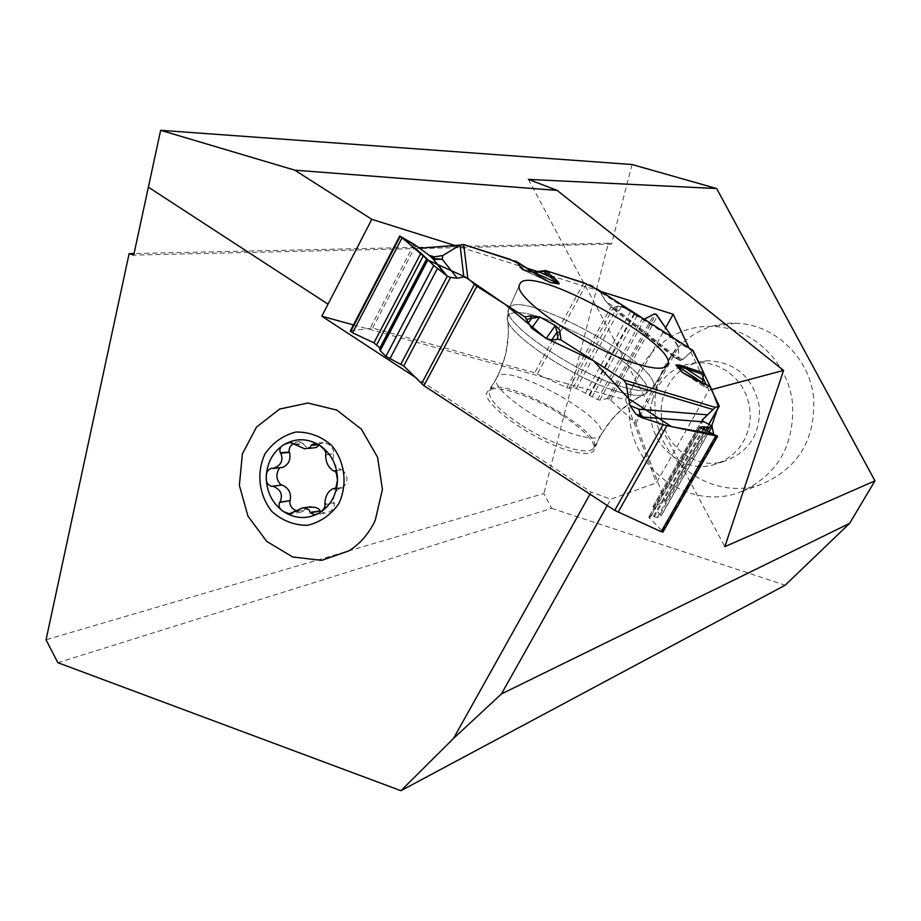 <?xml version="1.0" encoding="UTF-8"?>
<svg xmlns="http://www.w3.org/2000/svg" width="921" height="921" viewBox="0 0 921 921"><rect width="100%" height="100%" fill="white"/><g stroke="black" fill="none" stroke-linecap="round" stroke-linejoin="round"><path stroke-width="0.69" stroke-dasharray="4.61 3.45" d="M589.993 494.22L591.167 492.113L610.83 499.17L656.431 482.834L708.848 390.308L706.119 384.494M414.369 376.666L591.167 492.113M353.445 324.929L625.486 399.806L656.431 482.834M562.443 415.475C532.165 395.535 492.309 382.583 487.6 391.667C477.746 401.74 537.047 443.623 573.15 451.658C584.927 454.467 591.915 453.984 594.126 450.219C595.979 442.425 585.411 430.844 562.443 415.475M607.273 505.502L610.83 499.17M711.703 389.548L708.848 390.308M601.091 291.543L539.683 272.202M526.467 268.034L457.852 246.425M703.068 377.99L688.931 347.839M57.85 662.694L551.679 508.334L543.862 493.564L46.05 639.796M652.598 399.587C659.793 377.103 674.828 364.751 697.692 362.517L708.03 363.254L718.069 366.201L727.348 371.255L735.476 378.186L742.096 386.705L746.896 396.433L749.671 406.944L750.304 417.777L748.773 428.461L745.135 438.523L739.563 447.525L732.299 455.066L723.676 460.845L714.063 464.61C678.501 475.708 641.43 436.186 652.598 399.587M551.679 508.334L785.176 585.192M632.048 164.525L611.521 244.1L608.378 243.179L543.862 493.564M608.378 243.179L134.052 253.54M528.401 179.388L724.839 546.671M611.521 244.1L133.718 255.105M813.611 397.584C809.617 357.463 774.273 323.962 735.844 323.236C687.388 320.969 647.555 369.068 656.028 417.927C663.35 466.959 716.25 500.69 761.563 484.181C798.3 468.34 815.649 439.467 813.611 397.584M792.509 403.248C788.353 361.803 751.939 327.197 712.382 326.437C662.498 324.077 621.583 373.696 630.344 424.109C637.931 474.695 692.35 509.566 738.987 492.585C776.794 476.272 794.639 446.489 792.509 403.248M663.166 397.296C652.114 433.423 688.735 472.415 723.883 461.444C748.692 452.602 760.527 434.367 759.388 406.748C753.366 377.587 736.155 362.229 707.731 360.698C685.143 362.909 670.281 375.1 663.166 397.296M625.486 399.806L665.733 327.588M317.803 444.313L324.088 442.748C330.167 444.141 333.437 447.802 333.886 453.731L325.861 454.502M295.065 444.774L303.308 444.083L306.117 446.904L311.114 448.182M325.654 454.893L333.552 454.134C332.205 461.306 334.726 466.567 341.115 469.906L334.265 470.735M294.766 444.244L303.136 443.542L299.06 441.746L294.029 443.462M272.363 468.375L282.517 467.477M271.73 468.259L279.604 467.753M271.465 486.346L281.481 485.148M308.109 507.16L304.137 510.153L294.064 511.615M293.741 512.157L303.988 510.671L300.281 512.168L295.296 510.234M334.979 488.602L341.104 487.635C334.933 490.548 332.596 495.579 334.104 502.705L324.883 504.017M325.078 504.478L334.45 503.142C334.196 508.853 331.146 512.203 325.286 513.193L320.381 511.454M334.599 488.855L342.531 487.831C348.541 482.086 348.483 476.076 342.336 469.802L334.047 470.723M520.1 424.385C497.881 409.35 487.716 398.183 489.592 390.907C496.695 371.566 607.031 432.271 593.688 448.124C591.224 451.428 584.478 451.75 573.426 449.091C556.779 444.636 539.004 436.404 520.1 424.385M350.579 330.754L372.614 328.072L534.698 372.821L566.691 387.649L569.017 388.294L573.069 387.522L576.258 388.409L597.51 399.518L599.79 400.151L607.273 398.574L610.669 400.175L635.847 423.326L664.95 501.059L664.628 501.968L653.047 506.469L661.197 515.841L657.203 517.498L651.124 516.105L648.775 517.084L663.016 531.808M546.349 280.698L522.276 269.611L519.306 267.067L517.049 261.944M522.357 269.634L532.937 272.282M427.16 259.043L380.2 348.184M635.847 423.326L678.42 347.309L678.904 358.396L674.437 357.152L673.631 355.966L672.744 356.358L673.159 354.297L673.999 357.152L679.859 360.433M673.85 357.049L679.675 360.076L678.904 358.396M679.675 360.076L682.714 359.639L692.707 350.337M702.85 382.963L705.82 387.764L686.053 374.732M685.903 374.651L705.843 387.787L709.769 386.302M599.352 290.506L604.993 300.188L612.166 308.282L617.887 306.048L621.33 306.532L630.793 311.125L636.825 316.168L644.309 319.242M692.845 350.348L683.14 359.225L680.941 360.756L679.652 360.053L678.881 358.35L678.432 347.367L672.134 337.074L677.591 345.156L634.65 421.853M678.42 347.309L677.591 345.156M519.306 267.067L535.826 274.677L543.966 279.397M517.452 262.612L535.734 274.205M709.366 386.498L697.347 380.868L707.685 387.695M463.585 244.526L462.423 244.376M461.928 244.41L460.155 245.032M703.92 373.581L703.817 373.005M644.205 319.253C634.074 315.385 618.831 300.983 613.835 308.155C605.224 306.175 601.286 285.637 586.493 283.864L537.427 373.868M621.042 392.473C633.452 395.846 641.649 396.306 645.656 393.843L647.854 389.894L645.863 383.838L639.899 376.067L630.367 367.065L617.876 357.348L586.965 337.949L553.947 322.085L538.923 316.64L526.052 313.29L516.105 312.3L509.727 313.762L507.379 317.63C503.603 332.274 577.881 381.49 621.042 392.473C577.881 381.49 503.603 332.274 507.379 317.63L509.727 313.762L516.105 312.3L526.052 313.29L538.923 316.64L553.947 322.085L586.965 337.949L617.876 357.348L630.367 367.065L639.899 376.067L645.863 383.838L647.854 389.894L645.656 393.843C641.649 396.306 633.452 395.846 621.042 392.473M625.693 387.753C640.176 391.69 649.017 391.828 652.218 388.155C670.292 369.574 516.013 284.428 508.714 309.042C499.447 321.797 579.102 375.814 625.693 387.753C579.102 375.814 499.447 321.797 508.714 309.042C516.013 284.428 670.292 369.574 652.218 388.155C649.017 391.828 640.176 391.69 625.693 387.753M318.666 444.751L319.426 444.693M580.61 436.128C545.98 428.15 488.579 388.225 496.546 378.036C503.453 359.063 613.927 419.884 600.78 435.368C598.374 438.592 591.639 438.845 580.61 436.128M583.764 282.747L534.698 372.821M372.614 328.072L415.808 245.447M380.212 349.001L427.379 259.158M414.059 244.249L370.403 327.795M719.301 405.516L664.95 501.059M664.628 501.968L708.917 424.12M662.544 531.106L716.975 435.702M649.386 518.327L700.593 428.184M648.925 516.969L699.684 427.597M651.124 516.105L700.973 428.357M653.323 516.531L702.93 429.255M654.186 516.9L703.782 429.658M657.203 517.498L706.488 430.89M660.99 515.979L708.825 431.961M660.345 514.125L711.024 425.076M653.657 507.69L702.827 421.116M653.208 506.366L702.251 419.964M608.885 399.035L655.971 314.222M610.669 400.175L657.652 315.604M608.816 399L655.902 314.188M607.273 398.574L654.244 313.946M599.79 400.151L644.7 319.115M597.51 399.518L642.236 318.781M592.122 396.986L636.825 316.168M589.647 395.443L634.5 314.303M589.106 394.982L634.028 313.693M585.675 392.841L630.793 311.125M576.258 388.409L621.33 306.532M573.069 387.522L617.887 306.048M569.017 388.294L612.868 308.535M566.691 387.649L610.865 307.257M682.714 359.639L673.159 354.297L604.993 300.188M613.582 308.293L673.631 355.966L678.708 357.383M601.229 292.751L691.844 350.843M735.844 323.236L712.382 326.437M761.563 484.181L738.987 492.585M707.731 360.698L697.692 362.517M723.883 461.444L714.063 464.61M593.688 448.124L600.78 435.368C611.383 416.683 626.349 402.834 645.656 393.843L652.218 388.155L666.965 365.741L652.218 388.155L645.656 393.843L639.139 397.101C636.998 397.354 629.285 403.237 616.011 414.784C595.668 439.271 598.155 441.804 594.126 450.219M489.592 390.907L496.546 378.036C506.619 359.017 510.222 338.882 507.379 317.63L508.714 309.042L519.72 284.485L508.714 309.042L507.379 317.63L508.15 324.917C509.106 326.874 508.288 336.591 505.71 354.055C496.016 384.471 492.528 383.723 487.6 391.667M323.156 442.587L314.66 443.312M308.178 448.423L304.08 448.792M341.334 469.929L333.31 470.827M274.055 468.329L273.065 468.432M300.211 441.723L291.312 442.46M281.342 485.148L271.304 486.346M281.009 467.246L271.465 468.236M301.202 512.226L291.485 513.653M341.426 487.612L335.186 488.418M324.157 513.319L315.5 514.62M342.531 469.791L334.219 470.723M342.819 487.854L334.024 488.982M427.482 259.181L380.442 348.806M709.055 424.178L664.904 501.784M699.649 427.482L648.775 517.084M708.928 432.007L661.197 515.841M702.332 419.665L653.047 506.469M522.276 269.611L546.521 280.79M673.873 357.083L611.924 308.075"/><path stroke-width="1.38" d="M457.852 246.425L371.796 219.313L321.809 316.214L414.369 376.666M134.052 253.54L129.113 253.655L133.718 255.105L160.645 130.298L294.812 170.178L557.147 190.394L783.575 370.403L724.839 546.671L874.95 480.854L849.634 523.347L501.45 693.927L607.273 505.502M129.113 253.655L46.05 639.796L57.85 662.694L400.923 790.702L785.176 585.192L849.634 523.347M501.45 693.927L453.512 738.446L400.923 790.702M453.512 738.446L589.993 494.22M349.001 550.827L321.671 560.371L292.659 556.986L266.699 541.364L247.945 516.128L239.379 485.39L242.35 454.03L256.475 427.125L279.547 409.097L307.844 403.018L336.741 410.052L361.377 429.151L377.541 457.173L382.434 489.373L375.261 520.25C369.229 533.271 360.479 543.459 349.001 550.827M321.809 316.214L353.445 324.929M783.575 370.403L711.703 389.548M688.931 347.839L673.17 314.245L601.091 291.543M539.683 272.202L526.467 268.034M706.119 384.494L703.068 377.99M371.796 219.313L294.812 170.178M557.147 190.394L528.401 179.388L716.653 188.529L874.95 480.854M160.645 130.298L632.048 164.525L716.653 188.529M665.733 327.588L673.17 314.245M640.049 364.831C592.491 352.075 510.487 296.896 519.72 284.485C526.743 260.344 684.821 347.666 666.965 365.741C663.799 369.321 654.831 369.022 640.049 364.831C592.491 352.075 510.487 296.896 519.72 284.485C526.743 260.344 684.821 347.666 666.965 365.741C663.799 369.321 654.831 369.022 640.049 364.831M338.732 503.752C347.85 484.699 345.03 461.605 331.595 445.338C321.072 436.301 309.214 431.868 296.021 432.03C283.231 435.242 272.904 442.494 265.029 453.811C256.119 472.738 258.893 495.521 272.098 511.719C282.459 520.779 294.236 525.315 307.418 525.315C320.266 522.265 330.697 515.081 338.732 503.752M311.528 444.855L309.893 447.698L304.816 448.815L290.092 442.483L284.439 444.325C272.984 451.67 266.917 462.641 266.25 477.228C266.491 491.837 272.225 503.269 283.449 511.535C295.157 518.949 307.015 519.49 319.046 513.147C330.639 505.871 336.787 494.865 337.512 480.129L336.027 487.209L334.76 488.752L332.907 488.706C327.784 491.365 325.113 496.477 324.883 504.017L324.975 506.711L322.776 510.199L319.046 513.147L314.533 514.816L310.481 512.916L308.765 509.532L303.999 508.001L302.41 507.966L289.355 513.803L283.449 511.535C279.593 509.278 278.292 506.262 279.535 502.463L280.03 502.049C283.184 494.496 280.721 489.212 272.639 486.184L271.465 486.346C267.574 484.883 265.847 481.844 266.25 477.228C265.985 472.611 267.804 469.618 271.73 468.259L273.065 468.432C281.112 465.496 283.68 460.419 280.755 453.213L280.272 452.787C279.132 449.114 280.525 446.294 284.439 444.325C296.378 437.843 308.259 438.281 320.094 445.614C331.456 453.857 337.259 465.358 337.512 480.129L336.257 472.864L335.048 471.115L333.31 470.827C328.221 467.396 325.666 462.089 325.654 454.893L325.988 453.155L324.733 450.173L320.094 445.614L315.27 443.45L311.528 444.855L317.803 444.313M311.114 448.182L316.225 447.491L319.265 445.096M282.517 467.477C288.687 464.633 291.013 459.614 289.516 452.407L289.171 451.981C288.78 448.055 290.403 445.223 294.029 443.462M280.272 452.787L289.171 451.981M279.535 502.463L290.15 500.679C291.473 493.057 288.745 487.854 281.964 485.056L272.432 486.196M281.319 485.148C276.093 480.06 275.517 474.257 279.604 467.753M310.481 512.916L320.22 510.925L318.862 509.037L315.535 507.333L308.109 507.16M295.296 510.234C291.416 508.185 289.585 505.134 289.827 501.082M333.759 488.959L334.599 488.855M663.016 531.808L661.151 531.693L614.744 510.384L423.925 385.715L403.72 365.971L385.899 356.358L380.235 350.636L379.878 349.117M614.744 510.384L663.051 424.627L640.763 417.236L640.843 416.154L643.203 417.098L640.222 414.128L638.99 409.223L640.475 415.647M640.843 416.154L635.847 414.082L640.763 417.236M635.847 414.082L629.895 405.436L626.061 383.55L623.517 379.866L560.97 339.953L559.98 332.504L557.055 332.159L555.179 325.735L546.176 338.491L531.578 328.129L524.982 316.985L476.871 286.281L467.833 278.395L463.689 244.549L460.063 245.078L442.828 255.543L442.149 259.227L432.755 258.513M557.965 339.216L557.055 332.159L551.61 339.964L557.965 339.216L560.97 339.953M551.61 339.964L546.176 338.491M467.833 278.395L463.793 276.91L457.311 278.211L450.542 277.428L447.33 276.185L433.733 265.432L420.909 253.16L399.702 236.041L414.059 244.249L434.839 259.423M433.86 258.859L434.252 256.832L430.026 255.531M434.252 256.832L442.828 255.543M517.049 261.944L463.689 244.549M532.937 272.282L539.718 272.179L545.186 270.475L552.577 276.772C556.779 280.03 558.978 282.436 559.162 283.967L550.148 282.505L535.734 274.205M599.352 290.506L583.764 282.747L545.186 270.475M380.2 348.184L373.938 342.831L352.605 332.803L350.325 330.927L399.795 236.167M703.794 374.72L675.887 365.142C677.372 364.486 680.723 365.142 685.938 367.111L686.813 369.171L702.7 379.671L703.805 372.97L692.707 350.337M702.7 379.671L702.85 382.963M629.895 405.436L638.99 409.223L707.57 414.818L715.295 407.37L719.301 406.149L709.769 386.302M702.424 419.504L702.827 421.116L712.278 426.124L708.502 427.332L701.917 426.711L699.684 427.425L717.609 436.243L666.919 425.652L618.095 512.226M707.57 414.818L702.251 419.964M663.051 424.627L666.919 425.652M644.309 319.242L654.244 313.946L655.971 314.222L672.134 337.074L656.339 314.418L653.611 314.291L644.205 319.253M531.578 328.129L539.591 317.169L531.693 318.286L528.044 323.236M526.766 319.322L531.693 318.286L529.874 315.961L524.982 316.985M543.966 279.397L546.349 280.698M550.148 282.505L558.644 283.68L535.009 272.8M546.521 280.79L516.151 261.265M445.706 275.16L432.663 258.456L434.159 259.411L442.149 259.227L457.311 278.211M559.98 332.504C560.521 330.95 558.966 328.636 555.305 325.539L539.706 316.974L529.874 315.961M686.053 374.732L682.852 372.625L676.417 365.407L702.735 382.779M675.887 365.142L682.323 372.349L697.347 380.868M697.773 380.684L710.264 386.532M559.162 283.967L550.344 277.06L539.718 272.179M542.906 270.716L550.344 277.06L552.577 276.772M586.493 283.864L551.61 272.524L542.481 270.901L532.545 272.179L523.37 269.899L517.706 263.233L509.658 259.169L463.585 244.526M460.155 245.032L419.619 248.256L401.222 236.881L428.173 260.252L465.14 276.922L504.743 304.068L545.692 338.157L593.366 360.629L628.721 398.712L671.559 426.653L713.637 434.171L711.841 425.502L718.311 406.506L711.703 389.56L703.92 373.581M703.817 373.005L693.156 350.602L596.831 288.883M597.407 289.182L692.845 350.348M148.362 187.159L328.014 304.149M311.494 445.373L318.666 444.751M333.678 470.804L334.265 470.735M280.755 453.213L289.516 452.407M280.03 502.049L290.15 500.679M310.469 512.352L320.22 510.925M333.39 488.809L334.979 488.602M476.871 286.281L423.925 385.715M421.496 383.804L474.373 284.416M350.648 331.514L400.105 236.478M350.682 331.548L400.14 236.513M352.605 332.803L401.947 238.044M373.938 342.831L420.909 253.16M376.747 344.673L423.545 255.393M379.959 347.908L426.884 258.502M380.235 350.636L427.851 259.952M385.899 356.358L433.733 265.432M389.825 358.925L437.417 268.552M400.877 364.117L447.33 276.185M403.72 365.971L450.542 277.428M708.917 424.12L719.048 406.299M662.844 532.073L717.494 436.301M661.151 531.693L715.652 436.128M662.878 532.062L717.528 436.289M700.973 428.357L701.917 426.711M702.93 429.255L704.277 426.884M703.782 429.658L705.244 427.079M706.488 430.89L708.502 427.332M708.825 431.961L712.094 426.216M715.295 407.37L623.517 379.866M682.323 372.349L698.314 380.937M685.938 367.111L703.805 372.97M515.818 261.138L535.182 273.848M555.305 325.539L539.706 316.974M432.663 258.456L428.3 254.657M463.793 276.91L460.063 245.078M704.012 421.887L643.203 417.098L643.111 418.341M712.578 409.385L626.061 383.55M310.93 448.182L308.178 448.423M282.24 467.477L274.055 468.329M282.367 485.022L272.639 486.184M311.01 506.746L302.41 507.966M291.485 513.653L290.564 513.78M335.186 488.418L332.907 488.706M315.5 514.62L313.923 514.862M399.668 236.098L350.325 330.927M426.953 259.123L379.567 349.393M719.301 406.149L709.055 424.178M717.586 436.278L662.97 531.993M712.232 426.193L708.928 432.007M428.564 254.841L432.835 258.559M432.617 258.387L447.261 276.15M685.903 374.651L683.071 372.786M682.898 372.671L682.898 372.671C684.245 373.419 679.928 371.957 698.222 380.799L710.172 386.394M641.315 416.488L642.156 416.868"/></g></svg>

